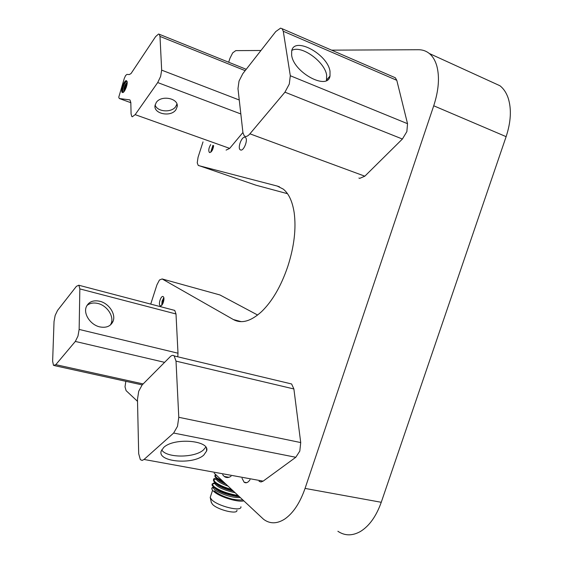 <?xml version="1.0" encoding="UTF-8"?>
<svg xmlns="http://www.w3.org/2000/svg" width="563" height="563" viewBox="0 0 563 563"><rect width="100%" height="100%" fill="white"/><g stroke="black" fill="none" stroke-linecap="round" stroke-linejoin="round"><path stroke-width="0.84" d="M155.135 104.922C156.957 111.903 171.455 113.064 175.719 106.611L176.923 104.014M156.232 102.536C161.159 94.767 178.816 98.272 177.204 106.611L175.909 109.757C170.856 117.421 153.347 113.888 155.029 105.457L156.232 102.536M99.813 301.268C108.948 303.358 116.147 314.224 113.043 321.346C110.714 326.287 106.28 328.13 99.742 326.885C90.587 324.921 83.261 314.013 86.259 306.919C88.644 301.782 93.162 299.896 99.813 301.268M110.418 324.992L111.15 323.521C114.261 316.406 107.083 305.568 97.976 303.492C93.507 302.437 89.82 303.119 86.906 305.533M130.827 102.698L119.307 98.525L118.744 97.23L124.317 78.334L125.605 75.526L126.928 74.407L129.328 74.548L131.045 73.535L155.62 36.602L158.59 34.019L159.315 34.287L159.998 36.419L245.172 70.657M226.101 150.096L229.676 148.386L135.162 114.648L132.326 116.773L131.812 116.513L131.08 113.965L130.827 102.536L129.976 99.982M137.52 401.342L126.105 390.645L125.014 386.823L125.838 381.32M150.722 304.111L156.95 284.801L159.456 280.001L162.13 278.945L219.957 294.963L257.643 315.034M255.623 185.086L198.204 165.367L197.233 162.827L198.063 157.253L203.018 141.89M228.691 62.233L229.957 58.299L232.681 52.88L235.777 50.621L260.95 50.494M337.891 531.275C344.852 535.955 352.382 536.011 360.475 531.458C369.356 525.948 376.281 516.222 381.25 502.287L305.062 488.41C299.966 502.984 293.168 513.21 284.681 519.086C276.961 523.963 269.923 524.033 263.575 519.297L214.2 473.18M331.6 50.149L418.415 49.727C422.553 49.713 426.184 50.966 429.323 53.499C432.715 56.293 435.199 60.41 436.789 65.871C439.752 77.004 438.732 90.312 433.728 105.781L506.123 136.654C510.965 121.882 511.647 109.025 508.185 98.089C506.341 92.719 503.582 88.602 499.909 85.731L491.654 81.959M241.26 321.656L233.406 319.566C241.478 323.978 250.859 321.346 261.549 311.67C272.295 301.233 280.986 286.307 287.637 266.89L287.953 265.94C294.203 246.334 296.279 228.578 294.175 212.68C292.436 201.441 288.805 193.588 283.266 189.119L277.2 186.043L279.508 186.839M239.261 100.003L161.665 70.143L160.631 76.406L157.71 82.557L240.83 113.951M406.866 131.601L407.535 123.698L290.311 75.738L289.291 84.056L284.948 92.177L402.397 139.026L406.866 131.601M358.898 178.056L359.736 178.365L364.824 176.191L249.923 133.818C248.248 135.767 246.728 136.647 245.355 136.45L244.236 135.887L242.934 132.65L237.98 88.623L239.029 81.072L242.815 73.669L275.757 31.577L280.55 28.15L282.133 28.72L283.273 31.261L396.788 80.312L395.325 77.757L393.804 77.103M330.017 71.29L330.017 76.026C327.828 90.889 293.548 72.557 291.641 55.139L291.697 50.944C294.217 36.039 327.631 54.111 330.017 71.29M326.463 80.523L326.66 75.146C324.76 61.599 301.05 44.66 291.824 50.438M259.043 481.316L261.014 481.97L263.16 481.133L144.037 459.464L142.143 460.421L140.342 459.661L138.688 453.715L137.471 399.336L138.737 391.201L142.122 384.965L170.174 356.738C171.638 355.316 172.94 354.993 174.094 355.788L176.015 361.122L293.886 388.963L291.606 383.973L289.009 383.354M299.805 451.083L300.719 442.567L178.781 417.296L177.493 426.332L173.643 433.038L295.793 457.283L299.805 451.083M161.687 449.872C166.324 458.092 194.559 458.078 203.419 449.957L205.791 447.149M163.657 447.508C173.981 437.254 210.393 440.386 206.635 450.984L203.75 455.122C192.968 465.045 157.45 461.963 161.152 451.195L163.657 447.508M143.15 383.931L55.793 364.662L53.513 365.415L52.633 361.27L54.027 321.6L55.16 315.428L57.567 310.403L76.406 286.328L78.883 285.195L79.84 288.903L176.001 313.978L174.734 310.41L173.566 310.107M177.774 356.668L177.999 353.212L79.144 329.425L77.968 336.104L75.322 341.438L164.607 362.347M231.055 476.242C228.571 477.896 226.305 477.973 224.257 476.46L222.631 474.708M250.035 479.683C248.037 482.646 246.066 483.483 244.124 482.202L242.013 478.226M244.884 137.266L245.454 137.527C248.311 139.371 243.892 151.06 240.732 150.039L240.197 149.786C237.361 147.942 241.682 136.373 244.884 137.266M163.157 296.624L163.242 296.68C165.374 298.052 162.271 307.335 160.216 305.73L160.145 305.681C158.027 304.309 161.081 295.089 163.157 296.624M163.868 300.121L163.052 303.175M161.933 305.069L163.854 297.933M161.701 304.738L163.488 298.101M213.637 145.669C213.011 149.751 211.695 152.045 209.689 152.559L209.359 152.397C208.296 150.553 208.739 147.956 210.682 144.614M213.483 146.943L212.385 150.124M211.139 151.897L213.117 145.486M210.928 151.496L212.898 145.409M123.388 92.233L122.389 91.354C122.453 86.822 123.776 83.451 126.344 81.227L127.083 81.529M122.579 92.529C124.543 93.078 128.237 83.591 126.978 81.22L126.337 80.664C123.888 80.192 119.996 92.423 122.558 92.529L122.579 92.529M127.189 82.311C124.592 84.886 123.508 88.011 123.951 91.706M126.471 81.206C123.754 84.295 122.509 87.927 122.72 92.086M126.372 87.04L126.203 87.511M127.182 83.183L124.479 91.023M240.894 506.742C242.231 512.189 217.599 506.214 211.575 499.578L210.203 497.467L210.689 496.003M213.152 487.861L213.785 487.213M211.28 502.302L212.462 504.3C217.487 509.895 237.966 514.842 236.924 510.254M223.004 481.421L216.678 477.72L214.996 475.7L215.467 474.363M215.784 474.665L214.813 476.242L216.495 478.269L224.278 482.618M231.562 489.444C224.123 487.269 218.676 484.813 215.235 482.083L213.497 479.782C213.391 478.796 214.334 478.24 216.326 478.121M213.56 480.035L213.497 480.851L215.052 482.632C218.747 485.538 224.553 488.093 232.463 490.282M237.987 495.468C227.572 493.695 219.507 490.69 213.792 486.446L212.068 484.074L214.799 482.414M212.131 484.37L212.082 485.229L213.616 486.988C219.661 491.436 228.022 494.483 238.677 496.116M225.84 484.081C220.872 482.034 217.881 480.197 216.868 478.564M228.015 486.122C221.259 483.645 217.381 481.393 216.382 479.366L216.607 478.36M233.511 491.274C223.99 488.825 217.972 486.059 215.467 482.963M235.095 492.752C224.116 490.232 217.395 487.213 214.953 483.694L215.143 482.702M240.302 497.629L235.827 497.46C226.516 496.475 214.06 490.823 213.518 488.03L213.687 487.051M239.176 496.573L236.193 496.369C225.144 494.342 217.768 491.344 214.074 487.361M242.78 499.951C234.743 500.331 225.995 498.192 216.537 493.547C224.398 498.389 238.818 502.259 243.772 500.88M226.875 477.53L225.038 476.601M232.47 499.177C224.419 497.08 218.416 494.314 214.454 490.873M127.196 82.747L124.212 91.326C124.134 88.039 125.134 85.175 127.196 82.74M126.478 80.981C124.071 83.148 122.692 86.526 122.34 91.107M210.991 152.038L212.856 145.388M161.792 305.223L162.074 301.114L163.805 297.728M119.307 98.525L129.603 99.848M305.062 488.41L433.728 105.781M198.69 165.613L277.2 186.043M233.406 319.566L162.13 278.945M242.92 132.481L229.676 148.386M176.001 313.978L177.999 353.212M396.788 80.312L407.535 123.698M402.397 139.026L364.824 176.191M295.793 457.283L263.16 481.133M293.886 388.963L300.719 442.567M287.503 193.7L255.82 185.157M506.123 136.654L381.25 502.287M161.665 70.143L159.998 36.419M135.162 114.648L157.71 82.557M249.923 133.818L284.948 92.177M290.311 75.738L283.273 31.261M178.781 417.296L176.015 361.122M144.037 459.464L173.643 433.038M55.793 364.662L75.322 341.438M79.144 329.425L79.84 288.903M216.537 493.547C213.194 491.365 211.611 489.564 211.801 488.135L213.363 486.77M177.078 104.549L177.204 106.611M113.043 321.346L111.15 323.521M499.909 85.731L429.323 53.499M330.017 76.026L326.646 79.89M206.466 448.415L206.635 450.984M142.172 384.909L54.541 365.64M224.257 476.46L228.93 477.304M244.124 482.202L246.721 482.674M210.203 497.467L212.589 490.253M214.813 476.242L214.996 475.7M216.382 479.366L216.692 478.423M214.953 483.694L215.249 482.787M226.227 476.812L227.705 477.537M213.518 488.03L213.806 487.15M211.371 502.745L210.281 497.727M123.065 92.262L122.558 92.529M209.359 152.397L209.872 152.58M160.145 305.681L160.779 305.85M240.197 149.786L240.978 150.061M174.734 310.41L78.989 285.286M291.606 383.973L174.333 355.985M395.325 77.757L282.133 28.72M246.235 69.305L159.315 34.287M213.468 487.797L211.801 488.135M214.897 483.504L212.068 484.074M216.333 479.197L213.497 479.782M216.347 475.193L214.932 475.482"/></g></svg>
